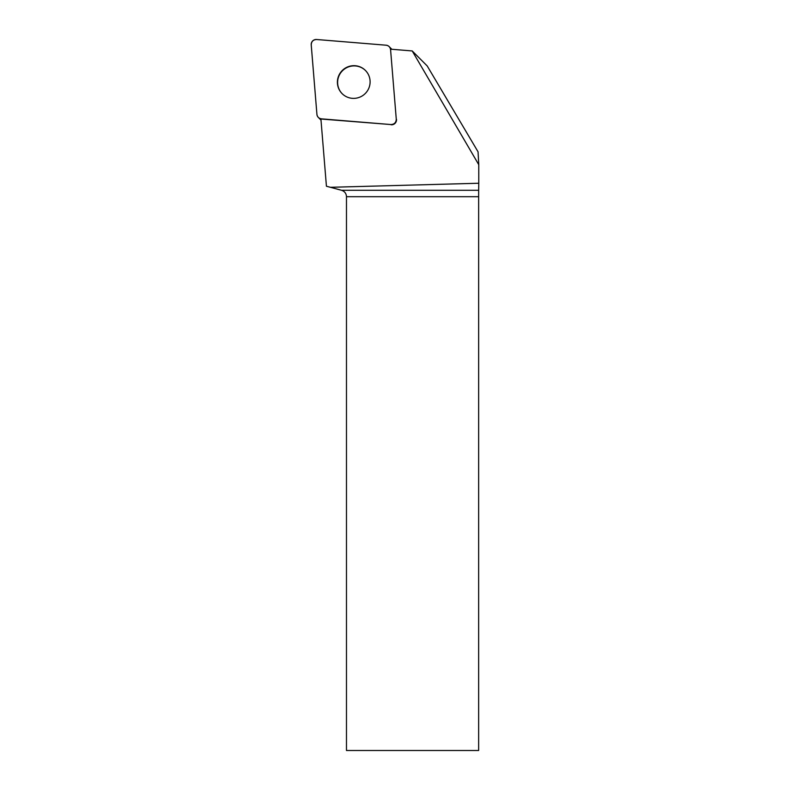 <?xml version="1.0" encoding="UTF-8"?>
<svg xmlns="http://www.w3.org/2000/svg" width="790" height="790" viewBox="0 0 790 790"><rect width="100%" height="100%" fill="white"/><g stroke="black" fill="none" stroke-linecap="round" stroke-linejoin="round"><path stroke-width="1.19" d="M396.284 119.201L390.576 49.652A4.938 4.888 -45 0 0 386.132 45.208L316.573 39.5A4.938 4.888 -45 0 0 311.221 44.852L316.928 114.412A4.938 4.888 -45 0 0 321.372 118.846L390.932 124.553A4.938 4.888 -45 0 0 396.284 119.201L390.576 49.652M342.248 70.527A16.442 16.264 -45 0 0 342.129 93.655A16.442 16.264 -45 0 0 365.257 93.526A16.442 16.264 -45 0 0 365.375 70.399A16.442 16.264 -45 0 0 342.248 70.527M412.212 50.945L478.77 164.705L478.059 151.828L427.193 65.926L412.212 50.945L390.685 49.178A4.938 4.888 135 0 1 390.793 49.869M478.77 164.705L478.779 183.24L330.418 187.299L326.428 186.233L320.908 118.964A4.938 4.888 135 0 0 321.589 119.063L390.932 124.553M330.418 187.299L341.557 190.291L478.661 190.291L478.779 183.24M478.661 190.291L478.641 196.7L346.474 196.7L346.474 750.5L478.641 750.5L478.641 196.7M396.501 119.418A4.938 4.888 135 0 1 391.149 124.771M341.557 190.291C344.637 191.318 346.277 193.461 346.474 196.7M342.238 93.763A16.442 16.264 135 0 1 342.465 70.745A16.442 16.264 135 0 1 365.484 70.517M316.928 114.392C317.333 116.96 318.824 118.441 321.392 118.846L390.902 124.553C394.319 124.385 396.106 122.588 396.274 119.181L390.576 49.661C390.171 47.104 388.68 45.613 386.113 45.208L316.602 39.5C313.186 39.678 311.398 41.465 311.23 44.882L316.928 114.392M320.997 120.11L318.34 117.443M391.83 49.276L389.164 46.61"/></g></svg>
